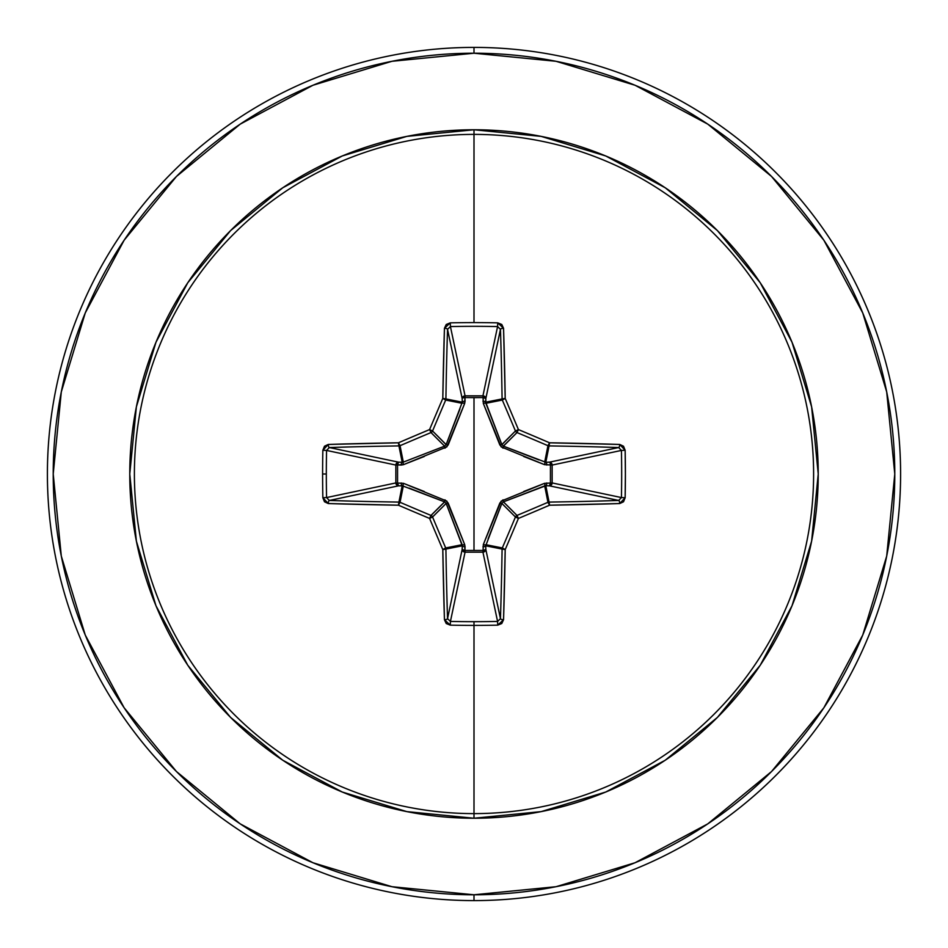 <?xml version="1.0" encoding="UTF-8"?>
<svg xmlns="http://www.w3.org/2000/svg" width="948" height="948" viewBox="0 0 948 948"><rect width="100%" height="100%" fill="white"/><g stroke="black" fill="none" stroke-linecap="round" stroke-linejoin="round"><path stroke-width="1.42" d="M444.671 501.883L430.996 515.439L444.576 501.848L402.189 485.72L398.93 502.096L402.189 485.72L398.539 485.838L329.3 500.461A423.661 36.925 0 0 0 398.93 502.096A2.903 2.891 11.2 0 1 400.044 502.31L403.315 485.874L400.044 502.31A423.175 36.877 22.5 0 0 430.996 515.439L429.574 518.426A426.079 37.138 67.5 0 0 442.799 549.579A426.564 37.173 90 0 0 444.446 619.696L450.264 625.147A426.41 163.174 0 0 0 474 625.396L474 621.675A423.507 162.072 180 0 1 450.43 621.426L450.264 625.147L446.212 623.511L444.446 619.696L442.799 549.579A426.079 37.138 -112.5 0 1 429.574 518.426A426.079 37.138 -157.5 0 1 398.421 505.201L328.304 503.554L324.5 501.788L322.853 497.736A426.41 163.174 -90 0 1 322.604 474L326.325 474A423.507 162.072 -90 0 1 326.574 450.43L322.853 450.264A426.41 163.174 90 0 0 322.604 474A426.41 163.174 -90 0 1 322.853 450.264L324.489 446.212L328.304 444.446L398.421 442.799A426.079 37.138 -22.5 0 1 429.574 429.574A426.079 37.138 -67.5 0 1 442.799 398.421L444.446 328.304L446.212 324.5L450.264 322.853A426.41 163.174 0 0 1 474 322.604A426.41 163.174 0 0 1 497.736 322.853L501.788 324.489L503.554 328.304L505.201 398.421A426.079 37.138 67.5 0 1 518.426 429.574A426.079 37.138 22.5 0 1 549.579 442.799L619.696 444.446L623.5 446.212L625.147 450.264L625.396 474L625.147 497.736L623.511 501.788L619.696 503.554L549.579 505.201A426.079 37.138 157.5 0 1 518.426 518.426A426.079 37.138 112.5 0 1 505.201 549.579L503.554 619.696L501.788 623.5L497.736 625.147A426.41 163.174 180 0 1 474 625.396L474 813.609A339.609 339.609 0 0 0 813.609 474A339.609 339.609 0 0 0 474 134.391L474 322.604L474 134.391A339.609 339.609 0 0 0 134.391 474A339.609 339.609 0 0 0 474 813.609L474 818.231A344.231 344.231 0 0 1 129.769 474A344.231 344.231 0 0 1 474 129.769L474 134.391L474 129.769L406.846 136.382L342.264 155.97L282.753 187.775L230.589 230.589L187.775 282.753L155.97 342.264L136.382 406.846L129.769 474L136.382 541.154L155.97 605.736L187.775 665.247L230.589 717.411L282.753 760.225L342.264 792.03L406.846 811.618L474 818.231L541.154 811.618L605.736 792.03L665.247 760.225L717.411 717.411L760.225 665.247L792.03 605.736L811.618 541.154L818.231 474L811.618 406.846L792.03 342.264L760.225 282.753L717.411 230.589L665.247 187.775L605.736 155.97L541.154 136.382L474 129.769A344.231 344.231 0 0 1 818.231 474A344.231 344.231 0 0 1 474 818.231L474 813.609A339.609 339.609 0 0 0 813.609 474A339.609 339.609 0 0 0 474 134.391A339.609 339.609 0 0 0 134.391 474A339.609 339.609 0 0 0 474 813.609L474 625.396A426.41 163.174 180 0 1 450.264 625.147L450.43 621.426A423.507 162.072 0 0 0 474 621.675A423.507 162.072 0 0 0 497.57 621.426L482.935 552.151L465.065 552.151L450.43 621.426L447.539 618.7L462.162 549.461L462.28 545.811L445.904 549.07A423.661 36.925 90 0 0 447.539 618.7L462.162 549.461A2.903 2.678 -168.1 0 0 465.065 552.151L450.43 621.426L447.539 618.7A423.661 36.925 -90 0 1 445.904 549.07L462.28 545.811L446.153 503.424L432.561 517.004A423.175 36.877 67.5 0 0 445.69 547.956L462.126 544.685L445.69 547.956A2.903 2.891 78.8 0 1 445.904 549.07L445.69 547.956A423.175 36.877 -112.5 0 1 432.561 517.004L446.153 503.424L444.576 501.848L409.169 488.113M523.723 491.502L544.567 483.326L550.444 483.053L550.444 464.947L544.567 464.674A2.903 0.889 110.9 0 0 544.685 462.126L545.811 462.28L549.07 445.904L545.811 462.28L549.461 462.162L618.7 447.539A423.661 36.925 180 0 0 549.07 445.904A2.903 2.891 -168.8 0 1 547.956 445.69L544.685 462.126L547.956 445.69A423.175 36.877 -157.5 0 0 517.004 432.561L503.424 446.153L503.056 448.167L499.833 444.944L483.326 403.433L483.053 397.556L464.947 397.556L465.065 395.849L464.947 397.556L465.065 395.849L482.935 395.849L497.57 326.574A423.507 162.072 180 0 0 450.43 326.574L465.065 395.849A2.903 2.678 -11.9 0 0 462.162 398.539L447.539 329.3A423.661 36.925 90 0 0 445.904 398.93L462.28 402.189L462.162 398.539L447.539 329.3L450.43 326.574L465.065 395.849L482.935 395.849L497.57 326.574L500.461 329.3L485.838 398.539L483.053 397.556L483.018 395.861L484.985 396.702L485.838 398.539L485.72 402.189L502.096 398.93A423.661 36.925 -90 0 0 500.461 329.3L485.838 398.539A2.903 2.678 11.9 0 0 482.935 395.849A2.903 2.678 -168.1 0 1 483.018 395.861L483.326 403.433L501.125 446.875L544.567 464.674L552.139 464.982L550.444 464.947L550.444 483.053L552.139 483.018L551.298 484.985L549.461 485.838L550.444 483.053L544.567 483.326L501.125 501.125L483.326 544.567L483.053 550.444L464.947 550.444L464.674 544.567L446.875 501.125L403.433 483.326L397.556 483.053L397.556 464.947L403.433 464.674L446.875 446.875L464.674 403.433L464.947 397.556L474 397.639L474 550.361L474 397.639L483.053 397.556A2.903 0.995 -178.2 0 1 485.838 398.539L485.874 403.315L501.848 444.576L515.439 430.996A423.175 36.877 -112.5 0 0 502.31 400.044L485.874 403.315L502.31 400.044A2.903 2.891 -101.2 0 1 502.096 398.93L485.72 402.189L501.848 444.576L503.424 446.153L538.831 459.887M240.223 124.129L176.458 176.458L240.223 124.129L312.97 85.249L391.915 61.3L474 53.218A420.782 420.782 0 0 1 894.782 474A420.782 420.782 0 0 1 474 894.782L474 900.6A426.6 426.6 0 0 0 900.6 474A426.6 426.6 0 0 0 474 47.4L474 53.218L474 47.4A426.6 426.6 0 0 1 900.6 474A426.6 426.6 0 0 1 474 900.6A426.6 426.6 0 0 1 47.4 474A426.6 426.6 0 0 1 474 47.4A426.6 426.6 0 0 0 47.4 474A426.6 426.6 0 0 0 474 900.6L474 894.782A420.782 420.782 0 0 1 53.218 474A420.782 420.782 0 0 1 474 53.218L556.085 61.3L635.03 85.249L707.777 124.129L771.542 176.458L823.871 240.223L771.542 176.458M124.212 240.105L176.458 176.458M124.129 707.777L176.458 771.542L124.129 707.777L85.249 635.03L61.3 556.085L53.218 474L61.3 391.915L85.249 312.97L124.129 240.223M240.105 823.788L176.458 771.542M707.777 823.871L771.542 771.542L707.777 823.871L635.03 862.751L556.085 886.7L474 894.782L391.915 886.7L312.97 862.751L240.223 823.871M823.788 707.895L771.542 771.542M823.871 240.223L862.751 312.97L886.7 391.915L894.782 474L886.7 556.085L862.751 635.03L823.871 707.777M485.874 544.685A2.903 0.889 20.9 0 1 483.326 544.567L499.833 503.056L501.848 503.424L515.439 517.004A2.903 2.891 -45 0 1 517.004 515.439L503.424 501.848L517.004 515.439A423.175 36.877 -22.5 0 0 547.956 502.31L544.685 485.874L503.424 501.848L501.848 503.424L485.72 545.811L502.096 549.07A2.903 2.891 -78.8 0 1 502.31 547.956L485.874 544.685L485.72 545.811L485.838 549.461L500.461 618.7A423.661 36.925 -90 0 0 502.096 549.07L485.72 545.811L485.838 549.461L500.461 618.7L497.57 621.426L482.935 552.151A2.903 2.678 168.1 0 0 485.838 549.461A2.903 0.995 -1.8 0 1 483.053 550.444L483.326 544.567A2.903 0.889 -159.1 0 0 485.874 544.685L502.31 547.956A423.175 36.877 -67.5 0 0 515.439 517.004L501.848 503.424L488.113 538.831M503.056 448.167L503.424 446.153L545.811 462.28A2.903 0.995 -91.8 0 1 546.795 465.053A2.903 0.995 88.2 0 0 545.811 462.28L549.461 462.162A2.903 0.995 -91.8 0 1 550.444 464.947A2.903 0.995 88.2 0 0 549.461 462.162L551.298 463.015L552.139 464.982L550.444 464.947L552.151 465.065A2.903 2.678 78.1 0 0 549.461 462.162L618.7 447.539L621.426 450.43L552.151 465.065L552.151 482.935L550.444 483.053L552.151 482.935A2.903 2.678 -78.1 0 1 552.139 483.018L550.444 483.053A2.903 0.995 -88.2 0 1 549.461 485.838A2.903 2.678 101.9 0 0 552.151 482.935L621.426 497.57A423.507 162.072 -90 0 0 621.426 450.43L552.151 465.065L552.151 482.935L621.426 497.57L618.7 500.461L549.461 485.838L545.811 485.72A2.903 0.995 91.8 0 0 546.795 482.947A2.903 0.995 -88.2 0 1 545.811 485.72L549.07 502.096A423.661 36.925 0 0 0 618.7 500.461L549.461 485.838L545.811 485.72L544.685 485.874L547.956 502.31A2.903 2.891 -11.2 0 1 549.07 502.096L545.811 485.72L503.317 501.895M446.117 444.671L432.561 430.996A2.903 2.891 135 0 1 430.996 432.561L444.576 446.153L430.996 432.561A423.175 36.877 157.5 0 0 400.044 445.69L403.315 462.126L444.576 446.153L446.153 444.576L462.28 402.189L445.904 398.93A2.903 2.891 101.2 0 1 445.69 400.044L462.126 403.315L445.69 400.044A423.175 36.877 112.5 0 0 432.561 430.996L446.153 444.576L459.887 409.169M403.315 485.874A2.903 0.889 110.9 0 1 403.433 483.326A2.903 0.889 -69.1 0 0 403.315 485.874L398.539 485.838L396.667 484.949L395.849 482.935A2.903 2.678 -101.9 0 0 398.539 485.838L329.3 500.461L326.574 497.57L395.849 482.935L395.849 465.065L396.667 463.051L398.539 462.162A2.903 2.678 -78.1 0 0 395.849 465.065L326.574 450.43A423.507 162.072 90 0 0 326.325 474A423.507 162.072 90 0 0 326.574 497.57L395.849 482.935L395.849 465.065L326.574 450.43L329.3 447.539L398.539 462.162L402.189 462.28L398.93 445.904A423.661 36.925 180 0 0 329.3 447.539L398.539 462.162L402.189 462.28L403.315 462.126L400.044 445.69A2.903 2.891 168.7 0 1 398.93 445.904L402.189 462.28A2.903 0.995 -88.2 0 0 401.205 465.053L397.556 464.947L397.556 483.053L403.433 483.326L424.266 491.502M329.252 447.539L329.3 447.539A2.903 0.995 -91.8 0 1 328.304 444.446L322.853 450.264L326.574 450.43L329.3 447.539A423.661 36.925 0 0 1 398.93 445.904L398.421 442.799A426.564 37.173 180 0 0 328.304 444.446A2.903 0.995 88.2 0 0 329.3 447.539M430.996 515.439A2.903 2.891 45 0 1 432.561 517.004A2.903 2.891 -135 0 0 430.996 515.439A423.175 36.877 -157.5 0 1 400.044 502.31L398.421 505.201A426.079 37.138 22.5 0 0 429.574 518.426L432.561 517.004L429.574 518.426L430.996 515.439M447.539 618.748L447.539 618.7A2.903 0.995 178.2 0 1 444.446 619.696A2.903 0.995 -1.8 0 0 447.539 618.7M618.748 500.461L618.7 500.461A423.661 36.925 180 0 1 549.07 502.096L547.956 502.31A423.175 36.877 157.5 0 1 517.004 515.439L515.439 517.004A423.175 36.877 112.5 0 1 502.31 547.956L502.096 549.07A423.661 36.925 90 0 1 500.461 618.7L497.57 621.426A423.507 162.072 180 0 1 474 621.675L474 625.396A426.41 163.174 0 0 0 497.736 625.147L497.57 621.426L497.736 625.147L503.554 619.696A2.903 0.995 -178.2 0 1 500.461 618.7A2.903 0.995 1.8 0 0 503.554 619.696A426.564 37.173 -90 0 0 505.201 549.579L502.096 549.07L505.201 549.579L502.31 547.956L505.201 549.579A426.079 37.138 -67.5 0 0 518.426 518.426L515.439 517.004L518.426 518.426L517.004 515.439L518.426 518.426A426.079 37.138 -22.5 0 0 549.579 505.201L547.956 502.31L549.579 505.201L549.07 502.096L549.579 505.201A426.564 37.173 0 0 0 619.696 503.554A2.903 0.995 -91.8 0 0 618.7 500.461A2.903 0.995 88.2 0 1 619.696 503.554L625.147 497.736L621.426 497.57L618.7 500.461M503.329 446.117L517.004 432.561A2.903 2.891 -135 0 1 515.439 430.996L501.895 444.683M500.461 329.252L500.461 329.3A2.903 0.995 -1.8 0 1 503.554 328.304L497.736 322.853A426.41 163.174 180 0 0 474 322.604A426.41 163.174 180 0 0 450.264 322.853L444.446 328.304A426.564 37.173 90 0 0 442.799 398.421A426.079 37.138 112.5 0 0 429.574 429.574A426.079 37.138 157.5 0 0 398.421 442.799L398.93 445.904A2.903 2.891 -11.2 0 0 400.044 445.69L398.421 442.799L400.044 445.69A423.175 36.877 -22.5 0 1 430.996 432.561L429.574 429.574L430.996 432.561A2.903 2.891 -45 0 0 432.561 430.996L429.574 429.574L432.561 430.996A423.175 36.877 -67.5 0 1 445.69 400.044L442.799 398.421L445.69 400.044A2.903 2.891 -78.7 0 0 445.904 398.93L442.799 398.421L445.904 398.93A423.661 36.925 -90 0 1 447.539 329.3A2.903 0.995 -178.2 0 0 444.446 328.304A2.903 0.995 1.8 0 1 447.539 329.3L450.43 326.574L450.264 322.853L450.43 326.574A423.507 162.072 0 0 1 497.57 326.574L497.736 322.853L497.57 326.574L500.461 329.3A423.661 36.925 90 0 1 502.096 398.93L505.201 398.421A426.564 37.173 -90 0 0 503.554 328.304A2.903 0.995 178.2 0 0 500.461 329.3M485.72 545.811A2.903 0.995 -1.8 0 1 482.947 546.795A2.903 0.995 178.2 0 0 485.72 545.811M501.883 503.329L499.833 503.056L503.056 499.833L503.424 501.848L503.056 499.833M482.935 552.151L483.053 550.444L485.838 549.461L484.949 551.333L482.935 552.151L465.065 552.151L464.947 550.444L483.053 550.444L482.935 552.151M544.567 483.326A2.903 0.889 -110.9 0 1 544.685 485.874A2.903 0.889 69.1 0 0 544.567 483.326M462.162 549.461L464.947 550.444L465.065 552.151L463.051 551.333L462.162 549.461L462.28 545.811A2.903 0.995 -178.2 0 0 465.053 546.795L464.947 550.444A2.903 0.995 1.8 0 1 462.162 549.461M462.28 545.811L462.126 544.685A2.903 0.889 159.1 0 0 464.674 544.567L465.053 546.795A2.903 0.995 1.8 0 1 462.28 545.811M444.944 499.833L444.576 501.848L444.944 499.833L448.167 503.056L464.674 544.567A2.903 0.889 -20.9 0 1 462.126 544.685L446.153 503.424L448.167 503.056L446.105 503.317M402.189 485.72A2.903 0.995 88.2 0 1 401.205 482.947A2.903 0.995 -91.8 0 0 402.189 485.72M544.685 462.126A2.903 0.889 -69.1 0 1 544.567 464.674L523.734 456.498M398.539 485.838A2.903 0.995 88.2 0 1 397.556 483.053L398.539 485.838M499.833 444.944L501.848 444.576L499.833 444.944M395.849 482.935L397.556 483.053L395.849 482.935M483.326 403.433A2.903 0.889 159.1 0 1 485.874 403.315A2.903 0.889 -20.9 0 0 483.326 403.433M395.849 465.065L397.556 464.947L395.849 465.065M482.947 401.205A2.903 0.995 -178.2 0 1 485.72 402.189A2.903 0.995 1.8 0 0 482.947 401.205M398.539 462.162L397.556 464.947A2.903 0.995 91.8 0 1 398.539 462.162M483.053 397.556L482.935 395.849L483.053 397.556M402.189 462.28L403.315 462.126A2.903 0.889 -110.9 0 0 403.433 464.674L401.205 465.053A2.903 0.995 91.8 0 1 402.189 462.28M424.277 456.498L403.433 464.674A2.903 0.889 69.1 0 1 403.315 462.126L444.576 446.153L444.944 448.167L444.683 446.105M463.015 396.702L464.982 395.861L464.947 397.556A2.903 0.995 -1.8 0 0 462.162 398.539A2.903 0.995 178.2 0 1 464.947 397.556L465.053 401.205A2.903 0.995 -1.8 0 0 462.28 402.189L462.162 398.539M462.126 403.315L462.28 402.189A2.903 0.995 178.2 0 1 465.053 401.205L464.674 403.433A2.903 0.889 20.9 0 0 462.126 403.315A2.903 0.889 -159.1 0 1 464.674 403.433L448.167 444.944L446.153 444.576L448.167 444.944L444.944 448.167M442.799 549.579L445.69 547.956L442.799 549.579L445.904 549.07L442.799 549.579M398.421 505.201L400.044 502.31A2.903 2.891 -168.7 0 0 398.93 502.096L398.421 505.201L398.93 502.096A423.661 36.925 180 0 1 329.3 500.461A2.903 0.995 91.8 0 0 328.304 503.554A426.564 37.173 0 0 0 398.421 505.201M322.853 497.736L328.304 503.554A2.903 0.995 -88.2 0 1 329.3 500.461L326.574 497.57L322.853 497.736L326.574 497.57A423.507 162.072 -90 0 1 326.325 474L322.604 474A426.41 163.174 90 0 0 322.853 497.736M621.426 497.57L625.147 497.736A426.41 163.174 -90 0 0 625.147 450.264L621.426 450.43A423.507 162.072 90 0 1 621.426 497.57M625.147 450.264L619.696 444.446A2.903 0.995 91.8 0 1 618.7 447.539L621.426 450.43L625.147 450.264M618.7 447.539A2.903 0.995 -88.2 0 0 619.696 444.446A426.564 37.173 180 0 0 549.579 442.799L549.07 445.904A423.661 36.925 0 0 1 618.7 447.539M505.201 398.421L502.096 398.93A2.903 2.891 78.7 0 0 502.31 400.044L505.201 398.421L502.31 400.044A423.175 36.877 67.5 0 1 515.439 430.996L518.426 429.574A426.079 37.138 -112.5 0 0 505.201 398.421M547.956 445.69L549.07 445.904L549.579 442.799L547.956 445.69L549.579 442.799A426.079 37.138 -157.5 0 0 518.426 429.574L517.004 432.561A423.175 36.877 22.5 0 1 547.956 445.69M518.426 429.574L515.439 430.996A2.903 2.891 45 0 0 517.004 432.561L518.426 429.574"/></g></svg>
